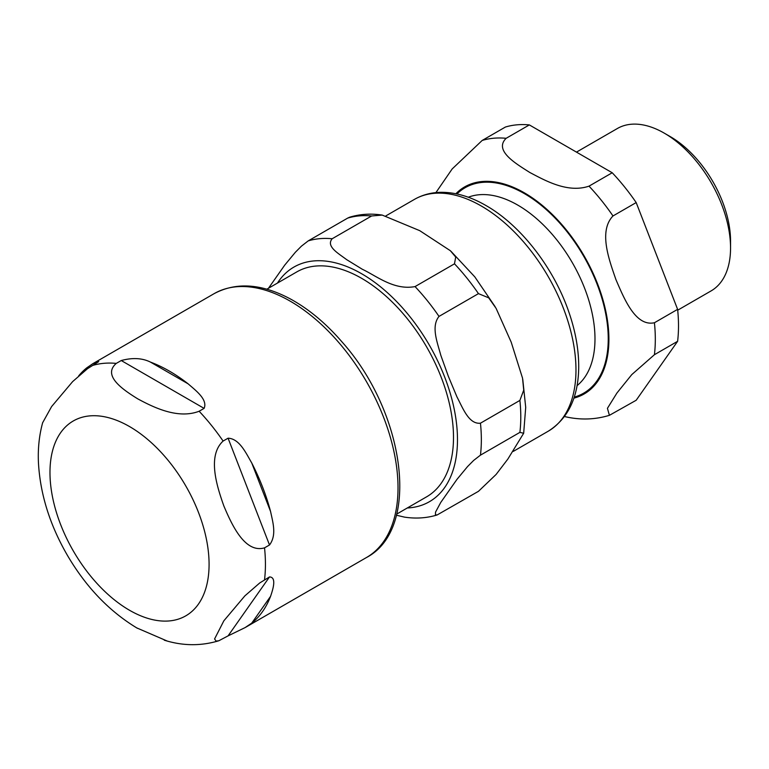 <?xml version="1.0" encoding="UTF-8"?>
<svg xmlns="http://www.w3.org/2000/svg" width="769" height="769" viewBox="0 0 769 769"><rect width="100%" height="100%" fill="white"/><g stroke="black" fill="none" stroke-linecap="round" stroke-linejoin="round"><path stroke-width="1.15" d="M677.7 310.186L711.133 290.884A93.751 54.128 -120 0 0 730.55 247.964L730.55 241.072A85.311 49.254 -120 0 0 670.222 136.584L664.262 133.143A93.751 54.128 -120 0 0 617.382 128.5L576.471 152.118M529.351 124.914L612.22 172.756L589.016 186.146C567.666 193.432 544.942 180.407 529.812 172.487C516.105 163.749 493.544 150.637 506.146 138.305L529.351 124.914A152.349 87.954 -120 0 0 505.387 127.048L482.182 140.448L452.153 168.969L435.917 192.606M654.419 322.749C635.252 326.921 623.851 297.795 615.931 279.618C609.433 260.624 598.186 231.402 612.98 215.964L636.184 202.574L677.614 309.359L654.419 322.749A152.349 87.954 -120 0 1 654.419 354.711L677.614 341.311L636.184 400.255L609.413 415.327L607.433 408.32L616.94 393.007L631.782 374.599L654.419 354.711M636.184 202.574A152.349 87.954 -120 0 0 612.22 172.756M677.614 341.311A152.349 87.954 -120 0 0 677.614 309.359M730.55 247.964A93.751 54.128 -120 0 0 664.262 133.143M266.824 289.211L296.757 271.928A129.846 74.968 60 0 1 396.823 306.716A129.846 74.968 60 0 1 453.499 437.388A129.846 74.968 60 0 1 426.603 496.832L396.669 514.115M437.138 514.961L478.462 491.324L496.111 474.444L507.848 459.083L523.67 433.255L519.892 432.38L480.452 455.152L473.646 460.429L467.542 466.581L456.969 479.375L440.781 502.397L435.533 512.125L435.417 514.817L437.138 514.961C426.776 518.133 415.885 518.854 404.475 517.124L396.391 515.211M478.462 293.633L439.012 316.405C430.803 326.565 437.503 342.763 440.781 355.211L448.365 376.358L456.969 396.919C462.775 407.906 468.802 424.498 480.452 423.19L519.892 400.418L523.727 390.114L522.536 378.156L511.193 342.157L496.111 308.369L488.69 297.824L478.462 293.633A152.349 87.954 -120 0 0 454.489 263.815L455.7 257.048L450.355 250.713L419.73 230.662L382.193 215.08L371.629 215.974A152.349 87.954 -120 0 0 347.655 218.117L349.539 217.243C359.902 214.07 370.793 213.349 382.203 215.08M371.629 215.974L332.179 238.746C325.691 246.464 338.745 253.616 346.569 259.586L362.257 269.227C377.012 276.244 394.045 290.49 415.049 286.587L454.489 263.815M268.477 288.26L284.732 265.113L295.315 252.319L301.419 246.167L308.215 240.889L347.655 218.117M228.076 635.876L218.829 640.76L216.108 641.096L214.58 638.962L223.856 620.804L244.878 595.86L259.749 582.94L269.506 576.933C276.898 577.125 272.86 589.64 270.573 596.331A152.349 87.954 60 0 1 251.751 623.111L245.167 627.562L228.076 635.876L269.506 576.933M269.506 544.981L264.536 547.845C244.927 553.584 231.834 524.862 223.856 505.973C216.945 486.489 207.034 455.921 223.097 441.06L228.076 438.195C239.457 438.657 245.945 453.056 251.751 462.986A152.349 87.954 60 0 1 270.573 511.5C272.86 522.42 276.898 535.157 269.506 544.981L228.076 438.195M204.102 408.377L199.133 411.242C177.754 419.499 153.156 407.137 137.747 398.851C123.386 389.95 101.979 375.743 116.263 363.401L121.242 360.536C132.528 357.498 142.275 358.027 150.474 362.103A152.349 87.954 60 0 1 188.126 383.837C195.528 390.335 207.976 399.505 204.102 408.377L121.242 360.536M78.649 375.916A152.349 87.954 60 0 1 86.859 367.784L92.818 363.689L98.711 361.622L87.512 368.687L72.642 381.597L51.629 406.541L42.622 422.777M136.671 627.869L167.171 641.029M612.98 215.964A152.349 87.954 -120 0 0 589.016 186.146M573.876 398.14A119.531 69.018 -120 0 0 584.152 255.942A119.531 69.018 -120 0 0 455.873 193.73M506.146 138.305A152.349 87.954 -120 0 0 482.182 140.448M574.222 397.102A118.599 68.47 -120 0 0 583.681 256.212A118.599 68.47 -120 0 0 456.94 193.961M577.058 385.634A109.217 63.058 -120 0 0 594.985 338.86A109.217 63.058 -120 0 0 550.498 232.411A109.217 63.058 -120 0 0 468.283 197.229M407.291 507.982A135.469 78.217 -120 0 0 457.478 439.685A135.469 78.217 -120 0 0 385.211 290.74A135.469 78.217 -120 0 0 277.446 283.079M480.452 455.152A152.349 87.954 -120 0 0 480.452 423.19M439.012 316.405A152.349 87.954 -120 0 0 415.049 286.587M332.179 238.746A152.349 87.954 -120 0 0 308.215 240.889M519.892 432.38A152.349 87.954 -120 0 0 519.892 400.418M575.971 369.927A133.835 77.265 60 0 1 548.259 431.198C567.964 418.721 578.115 397.746 578.701 368.264C578.932 350.433 575.645 331.679 568.839 312.003C553.747 267.872 520.863 225.327 486.027 205.563C470.388 196.508 455.161 192.096 440.339 192.327C430.88 192.577 422.239 194.932 414.424 199.392A133.835 77.265 60 0 1 481.336 206.025A133.835 77.265 60 0 1 575.971 369.927M251.751 623.111L270.573 596.331M270.573 511.5L251.751 462.986M188.126 383.837L150.474 362.103M86.859 367.784L84.773 370.754M92.818 363.689L214.109 293.662A152.349 87.954 60 0 1 331.506 334.477A152.349 87.954 60 0 1 398.015 487.796A152.349 87.954 60 0 1 366.457 557.535L245.167 627.562M92.299 365.544A152.349 87.954 60 0 1 116.263 363.401M199.133 411.242A152.349 87.954 60 0 1 223.097 441.06M264.536 547.845A152.349 87.954 60 0 1 264.536 579.807M129.528 610.269A112.505 64.952 60 0 1 49.975 472.483A112.505 64.952 60 0 1 129.528 426.555A112.505 64.952 60 0 1 209.081 564.34A112.505 64.952 60 0 1 129.528 610.269M564.359 416.5C579.768 420.172 594.783 419.787 609.413 415.318M451.009 251.319L474.8 276.869L495.188 306.783M522.776 379.463L525.708 407.387L523.67 433.264M414.424 199.392L385.98 215.82M548.259 431.198L513.231 451.422M218.819 640.76C200.872 646.171 182.695 645.979 164.268 640.183M42.699 422.527C39.2 435.264 37.787 448.683 38.45 462.784C40.219 494.284 49.927 525.237 67.566 555.622C86.186 587.276 109.467 611.499 137.401 628.292M214.109 293.662C236.179 281.906 261.498 283.617 290.076 298.785C308.369 308.715 325.585 322.99 341.734 341.609C404.898 411.876 421.527 528.716 366.457 557.535"/></g></svg>
